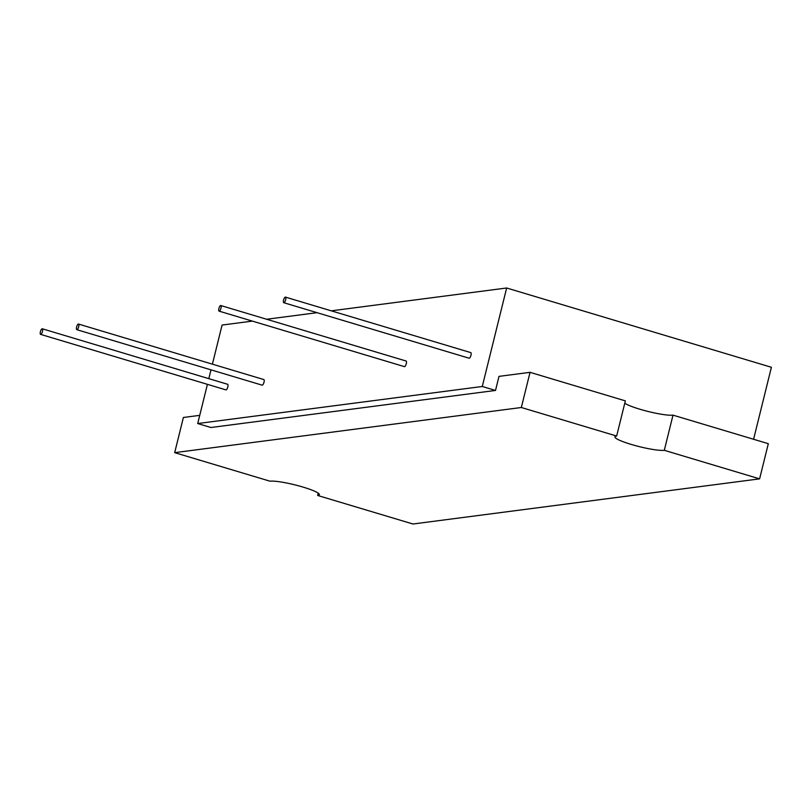 <?xml version="1.0" encoding="UTF-8"?>
<svg xmlns="http://www.w3.org/2000/svg" width="812" height="812" viewBox="0 0 812 812"><rect width="100%" height="100%" fill="white"/><g stroke="black" fill="none" stroke-linecap="round" stroke-linejoin="round"><path stroke-width="1.22" d="M331.286 310.834L506.647 287.996L771.4 367.278L753.587 439.272M212.409 364.162L222.082 325.054L252.39 321.105M266.61 319.258L317.066 312.681M482.277 386.482L495.513 390.44L210.947 427.508L197.712 423.539L482.277 386.482L506.647 287.996M495.513 390.44L498.994 376.372L530.043 372.332L625.352 400.874L616.643 436.044L521.334 407.502L530.043 372.332M197.712 423.539L207.415 384.34M208.826 378.646L210.998 369.846M219.098 311.138L404.427 366.638A2.923 0.964 -73.3 0 0 406.294 363.695A2.923 0.964 -73.3 0 0 406.101 361.025L220.783 305.525A2.923 0.964 -73.3 0 0 219.017 308.052A2.923 0.964 -73.3 0 0 219.098 311.138A2.923 0.964 -73.3 0 0 220.976 308.195A2.923 0.964 -73.3 0 0 220.783 305.525M76.815 329.672L262.144 385.162A2.923 0.964 -73.3 0 0 264.012 382.229A2.923 0.964 -73.3 0 0 263.819 379.559L78.5 324.059A2.923 0.964 -73.3 0 0 76.734 326.586A2.923 0.964 -73.3 0 0 76.815 329.672A2.923 0.964 -73.3 0 0 78.693 326.728A2.923 0.964 -73.3 0 0 78.5 324.059M40.6 334.382L225.929 389.882A2.923 0.964 -73.3 0 0 227.796 386.948A2.923 0.964 -73.3 0 0 227.604 384.279L42.275 328.779A2.923 0.964 -73.3 0 0 40.519 331.306A2.923 0.964 -73.3 0 0 40.6 334.382A2.923 0.964 -73.3 0 0 42.478 331.448A2.923 0.964 -73.3 0 0 42.275 328.779M283.774 302.714L469.103 358.214A2.923 0.964 -73.3 0 0 470.97 355.27A2.923 0.964 -73.3 0 0 470.777 352.601L285.448 297.111A2.923 0.964 -73.3 0 0 283.692 299.638A2.923 0.964 -73.3 0 0 283.774 302.714A2.923 0.964 -73.3 0 0 285.651 299.77A2.923 0.964 -73.3 0 0 285.448 297.111M616.643 436.044A26.339 3.624 13.9 0 0 614.907 436.856A26.339 3.624 13.9 0 0 635.309 445.585A26.339 3.624 13.9 0 0 664.297 450.315L673.006 415.145A26.339 3.624 13.9 0 1 648.311 411.522A26.339 3.624 13.9 0 1 624.773 403.209M673.006 415.145L768.314 443.687L759.606 478.857L412.963 524.004L317.644 495.462L318.223 493.128M317.644 495.462A26.339 3.624 13.9 0 0 319.39 494.66A26.339 3.624 13.9 0 0 298.989 485.931A26.339 3.624 13.9 0 0 269.99 481.191L174.681 452.649L183.39 417.48L199.742 415.348M174.681 452.649L521.334 407.502M664.297 450.315L759.606 478.857"/></g></svg>
